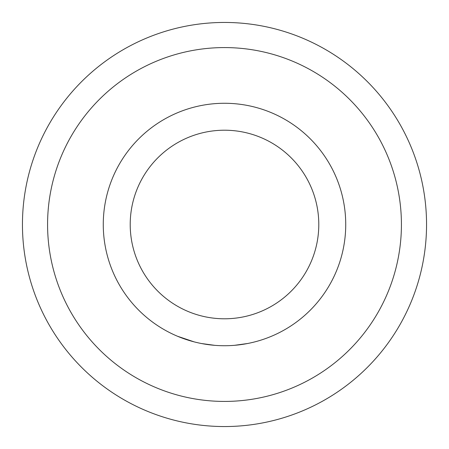 <?xml version="1.0" encoding="UTF-8"?>
<svg xmlns="http://www.w3.org/2000/svg" width="449" height="449" viewBox="0 0 449 449"><rect width="100%" height="100%" fill="white"/><g stroke="black" fill="none" stroke-linecap="round" stroke-linejoin="round"><path stroke-width="0.67" d="M224.5 103.27A121.23 121.23 0 0 1 345.73 224.5A121.23 121.23 0 0 1 224.5 345.73A121.23 121.23 0 0 1 103.27 224.5A121.23 121.23 0 0 1 224.5 103.27A121.23 121.23 0 0 0 103.27 224.5A121.23 121.23 0 0 0 224.5 345.73M224.5 130.21A94.29 94.29 0 0 1 318.79 224.5A94.29 94.29 0 0 1 224.5 318.79A94.29 94.29 0 0 1 130.21 224.5A94.29 94.29 0 0 1 224.5 130.21M47.577 224.5A176.923 176.923 0 0 0 224.5 401.423A176.923 176.923 0 0 0 401.423 224.5A176.923 176.923 0 0 0 224.5 47.577A176.923 176.923 0 0 0 47.577 224.5M426.55 224.5A202.05 202.05 0 0 1 224.5 426.55A202.05 202.05 0 0 1 22.45 224.5A202.05 202.05 0 0 1 224.5 22.45A202.05 202.05 0 0 1 426.55 224.5M234.485 345.32L247.556 343.519M257.187 341.24L258.091 340.982M201.629 343.552L214.706 345.332M177.574 336.279L194.181 341.88M232.604 345.461L233.542 345.393M215.643 345.404L216.586 345.472"/></g></svg>
